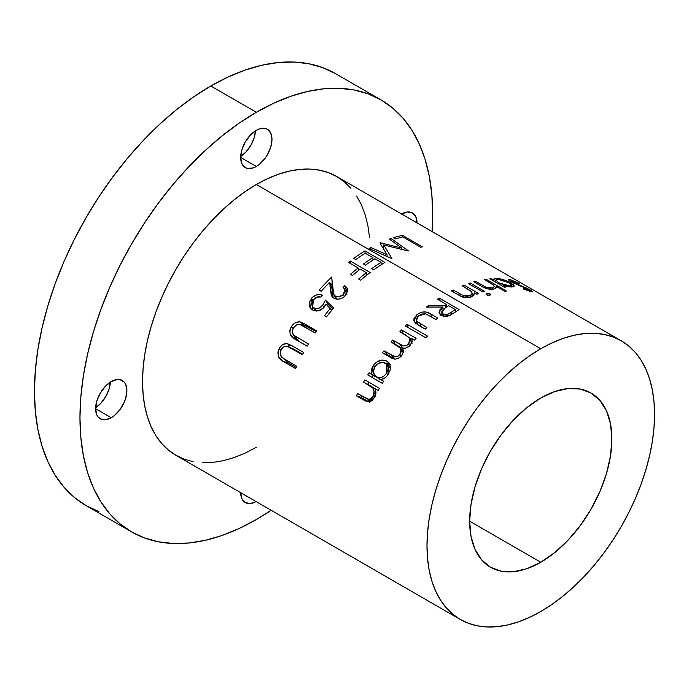 <?xml version="1.0" encoding="UTF-8"?>
<svg xmlns="http://www.w3.org/2000/svg" width="689" height="689" viewBox="0 0 689 689"><rect width="100%" height="100%" fill="white"/><g stroke="black" fill="none" stroke-linecap="round" stroke-linejoin="round"><path stroke-width="1.03" d="M621.228 340.779L336.775 176.556A160.907 92.903 120 0 0 256.317 184.523L540.77 348.746A160.907 92.903 -60 0 1 621.228 340.779A160.907 92.903 -60 0 1 645.886 469.717A160.907 92.903 -60 0 1 540.77 611.513L551.923 604.442L562.965 596.174L573.799 586.787L584.315 576.374L594.409 565.032L603.986 552.879L612.952 540.021L621.228 526.585L628.721 512.702L635.379 498.5L641.114 484.126L645.886 469.717L649.649 455.403L652.362 441.33L653.999 427.636L654.55 414.442L653.999 401.876L652.362 390.069L649.649 379.131L645.886 369.166L641.114 360.261L635.379 352.518L628.721 346.007L621.228 340.779L612.952 336.895L603.986 334.398L594.409 333.295L584.315 333.614L573.799 335.336L562.965 338.454L551.923 342.941L540.77 348.746L529.617 355.817L518.576 364.085L507.741 373.472L497.225 383.885L487.132 395.228L477.555 407.388L468.589 420.247L460.312 433.682L452.819 447.566L446.162 461.759L440.426 476.133L435.655 490.542L431.891 504.856L429.178 518.929L427.542 532.623L426.991 545.817L427.542 558.383L429.178 570.191L431.891 581.128L435.655 591.102L440.426 599.998L446.162 607.741L452.819 614.261L460.312 619.48L468.589 623.364L477.555 625.87L487.132 626.964L497.225 626.654L507.741 624.923L518.576 621.805L529.617 617.318L540.77 611.513A160.907 92.903 -60 0 1 460.312 619.48A160.907 92.903 -60 0 1 435.655 490.542A160.907 92.903 -60 0 1 540.77 348.746L256.317 184.523A160.907 92.903 120 0 0 151.201 326.319A160.907 92.903 120 0 0 175.867 455.257L168.366 450.029L161.717 443.518L155.972 435.775L151.201 426.87L147.437 416.905L144.724 405.967L143.088 394.16L142.537 381.594L143.088 368.4L144.724 354.697L147.437 340.624L151.201 326.319L155.972 311.902L161.717 297.536L168.366 283.334L175.867 269.451L184.135 256.015L193.109 243.157L202.687 231.004L212.78 219.662L223.296 209.249L234.122 199.862L245.172 191.594L256.317 184.523L267.47 178.718L278.52 174.231L289.346 171.113L299.861 169.382L309.955 169.072L319.532 170.166L328.498 172.672L336.775 176.556L344.276 181.775L350.925 188.295M439.169 298.053L459.072 309.55A160.907 92.903 120 0 0 455.102 312.195L449.262 315.683L443.303 316.096L440.202 314.468L439.418 313.469L439.203 311.144L440.159 309.439L442.924 307.018L426.491 307.061A160.907 92.903 -60 0 1 428.67 305.391L445.128 305.503A160.907 92.903 -60 0 1 446.575 304.529L437.386 299.224A160.907 92.903 -60 0 1 439.169 298.053A160.907 92.903 120 0 0 437.386 299.224L446.575 304.529A160.907 92.903 120 0 0 445.128 305.503L428.67 305.391A160.907 92.903 120 0 0 426.491 307.061L442.924 307.018L439.091 312.496L441.33 315.286C444.095 316.716 447.101 316.69 450.348 315.217L455.102 312.195A160.907 92.903 120 0 1 459.072 309.55L439.169 298.053L439.281 300.318L439.169 298.053M430.832 314.038L437.782 318.051A160.907 92.903 120 0 0 436.034 319.489L425.604 313.857L421.754 314.029L418.395 315.924L416.492 318.594L416.888 321.332L426.904 327.542A160.907 92.903 120 0 0 425.199 329.144L415.441 323.184L413.874 320.643L414.037 318.37L417.362 314.27L421.866 312.108L425.897 312.014L430.832 314.038C426.25 310.972 421.513 311.256 416.621 314.882L413.994 321.108L418.111 325.053L425.199 329.144A160.907 92.903 120 0 1 426.904 327.542L416.888 321.332L416.457 320.488L418.395 315.924L425.604 313.857L436.034 319.489A160.907 92.903 120 0 1 437.782 318.051L430.832 314.038L431.366 316.802L430.832 314.038M407.027 324.278L427.447 336.068A160.907 92.903 120 0 0 425.776 337.756L405.356 325.966A160.907 92.903 -60 0 1 407.027 324.278A160.907 92.903 120 0 0 405.356 325.966L425.776 337.756A160.907 92.903 120 0 1 427.447 336.068L407.027 324.278L408.336 327.688L407.027 324.278M401.566 329.91L416.113 338.308A160.907 92.903 120 0 0 414.477 340.073L411.944 338.618L412.151 341.813L409.43 346.076L405.597 348.126L402.565 348.117L403.177 351.89L402.626 353.939L400.826 356.626L398.492 358.358L395.813 359.09L392.919 358.581L382.498 352.802A160.907 92.903 -60 0 1 383.997 350.804L395.228 356.816L398.078 356.179L399.939 354.516L401.274 351.579L400.895 348.763L397.88 345.93L390.999 341.916A160.907 92.903 -60 0 1 392.575 340.03L403.504 345.938L406.588 345.551L408.68 343.949L410.058 341.296L409.214 337.601L399.921 331.676A160.907 92.903 -60 0 1 401.566 329.91A160.907 92.903 120 0 0 399.921 331.676L406.045 335.207L409.766 338.428L408.68 343.949C405.563 346.507 402.66 346.627 399.973 344.302L392.575 340.03A160.907 92.903 120 0 0 390.999 341.916L400.61 348.281L399.939 354.516C397.165 357.229 394.478 357.505 391.886 355.36L383.997 350.804A160.907 92.903 120 0 0 382.498 352.802L390.379 357.358C394.039 360.054 397.734 359.563 401.454 355.894C403.375 353.173 403.745 350.572 402.565 348.117C405.451 348.625 407.983 347.687 410.188 345.301L412.151 341.813L411.944 338.618L414.477 340.073A160.907 92.903 120 0 1 416.113 338.308L401.566 329.91L403.28 333.614L401.566 329.91M386.107 360.683L389.302 363.387L390.37 366.737L390.043 370.544L386.839 376.194L385.056 377.805L380.922 379.596L383.618 381.155A160.907 92.903 120 0 0 382.309 383.308L367.754 374.911A160.907 92.903 -60 0 1 369.063 372.749L371.578 374.205L371.466 369.829L372.163 367.607L376.116 362.414L381.637 360.08L386.107 360.683M368.761 401.842L363.835 400.111L366.772 401.489L374.67 397.519L375.522 388.984L378.14 390.491A160.907 92.903 120 0 1 379.389 388.295L364.834 379.897L379.389 388.295A160.907 92.903 120 0 0 378.14 390.491L375.522 388.984L376.005 393.195L375.161 396.485L372.069 400.653L369.519 401.773L364.972 400.722L356.402 395.813A160.907 92.903 -60 0 1 357.522 393.565L368.546 399.284L370.811 398.759L373.093 396.097L374.075 391.585L372.887 388.114L363.594 382.094A160.907 92.903 -60 0 1 364.834 379.897A160.907 92.903 120 0 0 363.594 382.094L372.568 387.726C374.403 390.086 374.575 392.876 373.093 396.097C371.793 398.612 370.036 399.629 367.805 399.155L372.008 400.697M364.989 250.925L384.893 262.423A160.907 92.903 120 0 0 373.705 269.881L371.664 268.701A160.907 92.903 -60 0 1 381.069 262.345L374.945 258.814A160.907 92.903 120 0 0 365.532 265.17L363.491 263.99A160.907 92.903 -60 0 1 372.904 257.634L365.239 253.207A160.907 92.903 120 0 0 355.834 259.564L353.793 258.384A160.907 92.903 -60 0 1 364.989 250.925A160.907 92.903 120 0 0 353.793 258.384L355.834 259.564A160.907 92.903 120 0 1 365.239 253.207L372.904 257.634A160.907 92.903 120 0 0 363.491 263.99L365.532 265.17A160.907 92.903 120 0 1 374.945 258.814L381.069 262.345A160.907 92.903 120 0 0 371.664 268.701L373.705 269.881A160.907 92.903 120 0 1 384.893 262.423L364.989 250.925L365.041 253.337L364.989 250.925M350.253 261.01L370.165 272.508A160.907 92.903 120 0 0 360.657 280.225L358.616 279.045A160.907 92.903 -60 0 1 366.359 272.689L360.235 269.149A160.907 92.903 120 0 0 352.492 275.505L350.451 274.325A160.907 92.903 -60 0 1 358.194 267.969L348.488 262.371A160.907 92.903 -60 0 1 350.253 261.01A160.907 92.903 120 0 0 348.488 262.371L358.194 267.969A160.907 92.903 120 0 0 350.451 274.325L352.492 275.505A160.907 92.903 120 0 1 360.235 269.149L366.359 272.689A160.907 92.903 120 0 0 358.616 279.045L360.657 280.225A160.907 92.903 120 0 1 370.165 272.508L350.253 261.01L350.641 263.611L350.253 261.01M343.466 287.649L343.062 287.347A160.907 92.903 -60 0 1 344.75 285.685L346.825 287.589L347.695 290.121L346.395 294.358L344.138 296.761L341.296 298.44L338.118 299.147L335.155 298.811L332.916 297.545L331.159 294.642L329.712 282.18A160.907 92.903 120 0 0 321.203 291.301L319.153 290.121A160.907 92.903 -60 0 1 331.685 277.021L333.02 292.102L334.518 295.727L336.241 296.726L338.342 296.899L342.958 294.797L344.689 292.506L345.094 290.508L343.466 287.649M313.633 307.707L316.191 308.689L319.73 307.845L323.098 304.71L325.458 300.085L333.614 307.983A160.907 92.903 120 0 0 326.586 316.845L324.545 315.665A160.907 92.903 -60 0 1 330.35 308.293L326.052 304.125L323.193 308.155L318.611 310.722L313.874 310.584L311.772 309.464L309.998 307.475L309.137 304.9L309.318 302.359L312.53 297.157L316.682 294.866L319.696 294.548L322.426 295.168A160.907 92.903 120 0 0 320.833 297.019L316.888 297.105L312.995 300.154L311.781 304.34L312.47 306.502L313.633 307.707M304.624 323.908L316.647 330.849A160.907 92.903 120 0 0 315.261 332.959L299.698 324.364L296.658 324.838L293.342 327.938L292.257 331.779L293.566 335.078L308.448 344A160.907 92.903 120 0 0 307.173 346.188L293.703 338.333L290.258 334.501L289.811 330.72L290.302 328.748L292.033 325.708L295.159 322.891L299.543 321.823L304.624 323.908L300.146 321.901C296.494 321.574 293.514 323.227 291.223 326.879C288.717 332.787 290.026 336.904 295.15 339.246L307.173 346.188A160.907 92.903 120 0 1 308.448 344L293.566 335.078C291.903 333.063 291.835 330.686 293.342 327.938C295.348 324.924 297.777 323.821 300.628 324.631L315.261 332.959A160.907 92.903 120 0 1 316.647 330.849L304.624 323.908L308.19 326.965L304.624 323.908M291.645 345.551L303.668 352.492A160.907 92.903 120 0 0 302.48 354.723L286.934 346.145L284.049 346.713L281.078 350.003L280.311 354L281.81 357.376L296.709 366.307A160.907 92.903 120 0 0 295.65 368.581L282.171 360.726L278.589 356.842L277.891 352.949L278.218 350.899L279.665 347.712L282.481 344.724L286.624 343.501L291.645 345.551L287.21 343.57C283.67 343.32 280.923 345.111 278.976 348.944C276.987 355.102 278.537 359.331 283.627 361.639L295.65 368.581A160.907 92.903 120 0 1 296.709 366.307L281.81 357.376C280.07 355.326 279.82 352.871 281.078 350.003C282.8 346.825 285.057 345.628 287.847 346.403L294.823 349.693L290.551 347.833L302.48 354.723A160.907 92.903 120 0 1 303.668 352.492L291.645 345.551M540.77 398.018A100.568 58.065 -60 0 1 591.05 393.031A100.568 58.065 -60 0 1 606.466 473.619A100.568 58.065 -60 0 1 540.77 562.241L469.657 521.185L540.77 562.241A100.568 58.065 -60 0 1 490.49 567.228A100.568 58.065 -60 0 1 475.074 486.641A100.568 58.065 -60 0 1 540.77 398.018L554.645 391.585L567.986 388.553L580.276 389.044L591.05 393.04L599.895 400.369L606.466 410.773L610.514 423.847L611.884 439.074L610.514 455.885L606.466 473.619L599.895 491.61L591.05 509.162L580.276 525.595L567.986 540.279L554.645 552.656L540.77 562.241L526.896 568.675L513.555 571.706L501.265 571.215L490.482 567.228L481.645 559.89L475.074 549.486L471.026 536.421L469.657 521.185L471.026 504.382L475.074 486.641L481.645 468.649L490.482 451.097L501.265 434.664L513.555 419.98L526.896 407.604L540.77 398.018M131.616 531.899L86.108 505.623L74.481 497.527L64.172 487.424L55.275 475.419L47.877 461.63L42.046 446.179L37.835 429.221L35.303 410.92L34.45 391.447L35.303 371.001L37.835 349.762L42.046 327.947L47.877 305.77L55.275 283.429L64.172 261.148L74.481 239.143L86.108 217.629L98.932 196.804L112.832 176.875L127.672 158.031L143.321 140.453L159.615 124.313L176.401 109.766L193.523 96.951L210.808 85.987A249.409 144.001 120 0 1 335.509 73.637L322.693 67.617L308.793 63.741L293.945 62.036L278.296 62.527L262.001 65.197L245.215 70.037L228.093 76.987L210.808 85.987L256.317 112.264A249.409 144.001 -60 0 1 381.026 99.914A249.409 144.001 -60 0 1 432.055 231.564L432.683 214.081L431.831 194.617L429.29 176.315L425.087 159.357L419.257 143.906L411.858 130.109L402.962 118.103L392.644 108.009L381.026 99.914L368.202 93.893L354.301 90.018L339.453 88.313L323.813 88.795L307.518 91.473L290.724 96.314L273.611 103.264L256.317 112.264L239.031 123.219L221.918 136.043L205.124 150.59L188.829 166.729L173.189 184.308L158.341 203.152L144.44 223.081L131.616 243.906L119.989 265.42L109.68 287.425L100.783 309.706L93.385 332.046L87.555 354.224L83.352 376.039L80.811 397.277L79.958 417.723L80.811 437.196L83.352 455.498L87.555 472.456L93.385 487.907L100.783 501.695L109.68 513.701L119.989 523.804L131.616 531.899L144.44 537.92L158.341 541.795L173.189 543.5L188.829 543.01L205.124 540.34L221.918 535.499L239.031 528.549L256.317 519.549A249.409 144.001 -60 0 1 131.616 531.899A249.409 144.001 -60 0 1 93.385 332.046A249.409 144.001 -60 0 1 256.317 112.264L210.808 85.987A249.409 144.001 120 0 0 47.877 305.77A249.409 144.001 120 0 0 86.108 505.623L98.932 511.643M256.317 130.324A22.126 12.772 -60 0 1 267.384 129.231A22.126 12.772 -60 0 1 270.777 146.964A22.126 12.772 -60 0 1 256.317 166.454L240.676 157.428L241.865 149.823L245.258 142.003L250.331 135.156L256.317 130.324L259.374 128.912L265.015 128.352L267.384 129.231L270.777 133.132L271.966 139.359L270.777 146.964L267.384 154.784L265.015 158.392L259.374 164.352L256.317 166.454L253.268 167.875L247.627 168.435L245.258 167.556L241.865 163.655L240.676 157.428L256.317 166.454A22.126 12.772 -60 0 1 245.258 167.556A22.126 12.772 -60 0 1 241.865 149.823A22.126 12.772 -60 0 1 256.317 130.324M240.702 156.394A22.126 12.772 120 0 0 255.447 130.867L254.275 137.438L250.882 145.258L245.809 152.097L240.702 156.394M111.248 381.594A22.126 12.772 -60 0 1 122.315 380.5A22.126 12.772 -60 0 1 125.708 398.225A22.126 12.772 -60 0 1 111.248 417.723L95.607 408.689L96.796 401.093L100.189 393.273L105.262 386.426L111.248 381.594L117.242 379.51L119.946 379.622L124.261 382.111L125.708 384.402L126.897 390.629L125.708 398.225L124.261 402.187L119.946 409.662L114.305 415.613L111.248 417.723L105.262 419.808L102.558 419.696L98.243 417.207L96.796 414.916L95.607 408.689L111.248 417.723A22.126 12.772 -60 0 1 100.189 418.817A22.126 12.772 -60 0 1 96.796 401.093A22.126 12.772 -60 0 1 111.248 381.594M95.633 407.664A22.126 12.772 120 0 0 110.369 382.128L109.206 388.699L105.813 396.519L100.74 403.366L95.633 407.664M401.584 213.969A22.126 12.772 -60 0 1 412.453 212.987A22.126 12.772 -60 0 1 417.034 222.892M256.317 519.549L271.147 510.265A249.409 144.001 -60 0 1 256.317 519.549M401.394 214.081L407.38 212.005L412.453 212.987L415.846 216.889L417.034 223.115M256.317 501.48L250.331 503.564L245.258 502.574L241.865 498.672L240.676 492.446M356.669 196.038L361.441 204.934L365.204 214.908L367.917 225.846L369.554 237.653M256.317 447.29L245.172 453.095L234.122 457.582L223.296 460.7L212.78 462.422L202.687 462.741M193.109 461.639L184.135 459.141L175.867 455.257L460.312 619.48M256.127 501.592A22.126 12.772 -60 0 1 245.258 502.574A22.126 12.772 -60 0 1 240.676 492.678M389.354 239.117A160.907 92.903 -60 0 1 391.119 238.506L408.448 250.908A160.907 92.903 120 0 0 408.198 251.003L383.721 244.922L391.886 258.418A160.907 92.903 120 0 0 391.628 258.556L369.071 248.522A160.907 92.903 -60 0 1 370.863 247.523L387.097 254.766L379.94 242.959A160.907 92.903 -60 0 1 380.337 242.778L401.842 248.1L389.354 239.117L401.842 248.1L380.337 242.778A160.907 92.903 120 0 0 379.94 242.959L387.097 254.766L370.863 247.523A160.907 92.903 120 0 0 369.071 248.522L391.628 258.556A160.907 92.903 120 0 1 391.886 258.418L383.721 244.922L408.198 251.003A160.907 92.903 120 0 1 408.448 250.908L391.119 238.506A160.907 92.903 120 0 0 389.354 239.117M402.479 235.362L422.391 246.86A160.907 92.903 120 0 0 420.678 247.239L402.807 236.921A160.907 92.903 120 0 0 395.408 238.945L393.367 237.765A160.907 92.903 -60 0 1 402.479 235.362A160.907 92.903 120 0 0 393.367 237.765L395.408 238.945A160.907 92.903 120 0 1 402.807 236.921L420.678 247.239A160.907 92.903 120 0 1 422.391 246.86L402.479 235.362L402.066 237.102L402.479 235.362M464.102 285.134L478.648 293.531A160.907 92.903 120 0 0 476.883 294.237L474.256 292.722L474.006 294.961L472.404 296.391L468.038 297.708L464.903 297.614L459.994 295.839L451.416 290.913A160.907 92.903 -60 0 1 453.198 290L463.559 295.753L467.03 296.365L470.165 295.607L472.163 293.592L471.741 291.809L462.336 285.832A160.907 92.903 -60 0 1 464.102 285.134A160.907 92.903 120 0 0 462.336 285.832L471.224 291.24L472.206 293.359L470.165 295.607L463.559 295.753L453.198 290A160.907 92.903 120 0 0 451.416 290.913L458.84 295.202C462.775 297.829 467.039 298.363 471.646 296.787L474.385 293.91L474.256 292.722L476.883 294.237A160.907 92.903 120 0 1 478.648 293.531L464.102 285.134L463.886 286.736L464.102 285.134M470.113 282.972L484.668 291.378A160.907 92.903 120 0 0 482.92 291.964L468.365 283.558A160.907 92.903 -60 0 1 470.113 282.972A160.907 92.903 120 0 0 468.365 283.558L482.92 291.964A160.907 92.903 120 0 1 484.668 291.378L470.113 282.972L469.872 284.428L470.113 282.972M490.206 295.081L487.493 295.176L486.167 294.057L487.192 293.342L489.268 293.48L490.482 294.177L490.206 295.081M486.012 279.226L506.432 291.016A160.907 92.903 120 0 0 504.761 291.275L496.14 286.297L496.046 287.959L494.616 288.855L490.887 289.294L487.304 288.786L482.421 286.77L473.843 281.835A160.907 92.903 -60 0 1 475.574 281.362L485.926 287.175L489.362 288.097L492.402 287.95L494.271 286.719L493.772 285.324L484.341 279.484A160.907 92.903 -60 0 1 486.012 279.226A160.907 92.903 120 0 0 484.341 279.484L493.246 284.815L494.263 286.727L492.402 287.95L485.926 287.175L475.574 281.362A160.907 92.903 120 0 0 473.843 281.835L481.275 286.133C485.22 288.665 489.423 289.638 493.892 289.053L496.269 287.485L496.14 286.297L504.761 291.275A160.907 92.903 120 0 1 506.432 291.016L486.012 279.226L485.728 280.285L486.012 279.226M510.041 282.576L513.21 284.626L514.166 285.909L513.632 286.736L509.886 286.917L503.306 285.487L506.002 287.046A160.907 92.903 120 0 0 504.357 287.184L489.81 278.778A160.907 92.903 -60 0 1 491.455 278.649L493.97 280.096L494.289 278.761L495.227 278.416L499.714 278.675L510.041 282.576M518.335 282.912L519.256 283.696L512.108 280.802L511.074 280.923L512.177 281.956L527.636 288.588L532.649 291.86L523.382 288.984L523.519 288.493L529.712 290.689L530.289 290.629L529.161 289.742L510.471 281.612L508.603 279.923L509.929 279.596L518.335 282.912M512.401 280.862L519.584 283.523L510.351 279.682L508.611 279.725L510.997 281.922L529.161 289.742C530.625 290.629 530.668 290.922 529.307 290.603L523.519 288.493L523.382 288.984L531.185 291.748L532.709 291.8L530.504 290.103L512.53 282.171L511.083 280.879L512.401 280.862M512.332 282.636L512.53 282.171L512.332 282.636M530.28 290.577L530.504 290.103L530.28 290.577M529.057 291.146L529.307 290.603L529.057 291.146M529.936 291.421L530.28 290.655L529.307 290.603M509.714 281.112L510.351 279.682L509.714 281.112M503.022 286.409L503.306 285.487L511.591 286.994L514.14 286.279L510.816 283.007L510.54 283.696L510.816 283.007C505.838 280.225 501.092 278.657 496.58 278.304L495.313 281.956L496.58 278.304C494.409 278.322 493.539 278.916 493.97 280.096L493.686 281.017L493.97 280.096L491.455 278.649L491.162 279.562L491.455 278.649A160.907 92.903 120 0 0 489.81 278.778L504.357 287.184A160.907 92.903 120 0 1 506.002 287.046L503.306 285.487L503.022 286.409M493.892 279.26L493.97 280.096M498.311 279.338L509.249 282.86L511.789 285.375L509.782 285.969L498.698 282.826L496.183 280.139L498.311 279.338L496.709 279.605L496.149 280.363L498.698 282.826L498.405 283.747L498.698 282.826L504.382 285.117L509.782 285.969L509.464 286.874L509.782 285.969L511.806 285.117L509.869 283.231L506.622 281.551L498.311 279.338M495.589 288.39L496.14 286.297L495.589 288.39M475.298 282.679L475.574 281.362L475.298 282.679M482.145 286.624L482.421 285.315L482.145 286.624M485.693 288.295L485.926 287.175L485.693 288.295M492.092 289.285L492.402 287.95L492.092 289.285M486.641 294.797L486.865 293.428L486.167 294.039L486.753 294.875L489.931 295.202L490.611 294.616L490 293.781L486.865 293.428L486.641 294.797M489.741 295.254L490 293.781L489.741 295.254M473.989 294.978L474.256 292.722L473.989 294.978M453.095 291.886L453.198 290L453.095 291.886M459.942 295.814L460.037 293.953L459.942 295.814M463.473 297.303L463.559 295.753L463.473 297.303M470.019 297.372L470.165 295.607L470.019 297.372M441.193 315.2L442.071 314.339M443.173 309.559L442.924 307.018L443.173 309.559M428.902 307.027L428.67 305.391L428.902 307.027M445.318 307.923L445.128 305.503L445.318 307.923M446.739 306.958L446.575 304.529L446.739 306.958M442.39 314.072L440.917 315.51M444.956 308.172L448.617 305.709L455.248 309.542A160.907 92.903 120 0 0 451.536 312.083C449.064 314.322 446.257 314.951 443.096 313.943L441.787 312.195L444.956 308.172L442.545 310.188L441.77 311.79L443.096 313.943L443.415 316.122L443.096 313.943L445.232 314.528L447.652 314.253L451.536 312.083L451.76 314.417L451.536 312.083A160.907 92.903 -60 0 1 455.248 309.542L455.412 311.988L455.248 309.542L448.617 305.709L444.956 308.172M418.034 325.01L416.888 321.332L418.034 325.01M421.151 326.81L420.152 323.641L421.151 326.81M415.751 323.46L416.819 321.677M417.224 317.181L416.621 314.882L417.224 317.181M416.854 321.642L415.656 323.735M386.607 355.171A152.863 88.252 -60 0 1 387.089 354.534L383.997 350.804L387.089 354.534L394.961 359.081L391.886 355.36L394.978 359.09L387.089 354.534A152.863 88.252 120 0 0 386.607 355.171M401.196 356.196L399.939 354.516L401.196 356.196M395.202 344.345A152.863 88.252 -60 0 1 395.236 344.293L392.575 340.03L395.236 344.293L402.634 348.565L399.973 344.302L402.789 348.651L395.236 344.293A152.863 88.252 120 0 0 395.202 344.345M409.714 345.792L408.68 343.949L409.714 345.792M409.516 337.989L412.151 339.513L409.516 337.989M375.195 375.815L375.419 376.831L372.904 375.376A152.863 88.252 120 0 0 371.776 377.236A152.863 88.252 -60 0 1 372.904 375.376L369.063 372.749A160.907 92.903 120 0 0 367.754 374.911L382.309 383.308A160.907 92.903 120 0 1 383.618 381.155L380.922 379.596C383.971 378.967 386.434 377.193 388.312 374.273L388.424 362.259L386.882 361.079L389.552 363.835L386.882 361.079C381.87 358.866 377.339 360.347 373.3 365.514L374.902 366.841L373.3 365.514L371.578 374.205L375.419 376.831L375.272 376.185M385.823 363.379L389.759 364.266M390.198 364.498L385.005 363.43M382.688 380.38L380.147 379.561L375.798 376.599M389.431 366.858L390.852 368.529M376.306 376.935L378.864 377.727L381.697 377.271L384.384 375.703L386.512 373.274L388.105 374.583L386.512 373.274L387.829 370.415L388.105 367.487L386.581 364.025L382.826 362.371L378.519 363.387L375.031 366.617C378.106 362.672 381.568 361.501 385.418 363.112L386.426 363.87L386.512 373.274C383.489 377.374 380.087 378.597 376.306 376.935C372.99 374.471 372.56 371.035 375.031 366.617L373.472 371.026L374.385 375.135L381.878 380.25M375.824 376.616L380.147 379.561M390.422 367.866L386.426 363.87M363.835 400.111L368.305 401.584L360.881 397.295L356.402 395.813L363.835 400.111M367.805 399.155L372.215 400.757L364.36 397.51L357.522 393.565A160.907 92.903 120 0 0 356.402 395.813L360.881 397.295A152.863 88.252 -60 0 1 361.561 395.899A152.863 88.252 120 0 0 360.881 397.295L369.442 402.204M374.971 396.907L373.093 396.097L374.971 396.907M375.608 389.311L372.568 387.726L375.608 389.311M375.893 389.182L367.702 384.255A152.863 88.252 -60 0 1 368.856 382.214A152.863 88.252 120 0 0 367.702 384.255L376.211 389.431M372.215 400.757L371.147 400.361M383.403 248.6L383.721 244.922L383.403 248.6M370.828 249.306L370.863 247.523L370.828 249.306M387.037 256.506L387.097 254.766L387.037 256.506M380.276 243.501L380.337 242.778L380.276 243.501M401.678 249.306L401.842 248.1L401.678 249.306M390.844 240.185L391.119 238.506L390.844 240.185M381.163 264.774L381.069 262.345L381.163 264.774M372.99 260.054L372.904 257.634L372.99 260.054M366.772 275.152L366.359 272.689L366.772 275.152M358.599 270.441L358.194 267.969L358.599 270.441M347.773 291.68L346.601 290.818A152.863 88.252 120 0 0 345.74 291.671A152.863 88.252 -60 0 1 346.601 290.818L344.75 285.685A160.907 92.903 120 0 0 343.062 287.347L344.862 289.44L343.355 294.401L344.336 296.597L343.355 294.401C340.814 296.821 338.153 297.467 335.354 296.339L336.775 299.138L333.709 294.625L331.685 277.021A160.907 92.903 120 0 0 319.153 290.121L321.203 291.301A160.907 92.903 120 0 1 329.712 282.18L331.736 287.149L332.666 294.806L331.736 287.149L329.712 282.18L330.419 290.078L332.666 294.806L333.14 297.734L332.666 294.806L330.419 290.078L331.685 296.012L333.889 298.242C337.86 299.991 341.666 299.129 345.31 295.676L347.377 288.648L344.75 285.685L346.601 290.818L347.618 291.542M330.806 284.858A152.863 88.252 -60 0 1 332.21 283.463A152.863 88.252 120 0 0 330.806 284.858M335.285 296.813L335.13 295.839M327.602 305.632L328.085 304.392L325.458 300.085L322.633 305.33L324.002 307.311L322.633 305.33C320.041 308.448 317.198 309.344 314.115 308.017L316.501 311.015L312.703 306.838L313.4 299.603C315.579 297.157 318.051 296.296 320.833 297.019A160.907 92.903 120 0 1 322.426 295.168C318.413 293.747 314.752 294.797 311.454 298.32L312.849 300.361L311.454 298.32L310.618 308.362L312.539 309.955C316.699 311.979 320.652 310.946 324.39 306.855L326.052 304.125L331.71 310.308L330.35 308.293A160.907 92.903 120 0 0 324.545 315.665L326.586 316.845A160.907 92.903 120 0 1 333.614 307.983L325.458 300.085L328.085 304.392L332.856 308.896L328.085 304.392L327.585 305.675M312.703 306.829L316.044 311.015M312.453 309.904L312.289 306.192L312.453 309.904M316.225 311.17L315.484 310.334M295.745 336.663L298.966 338.583M295.15 339.246L307.199 346.154L299.198 341.537L293.833 335.328M293.169 328.24L291.223 326.879L293.169 328.24M301.239 324.915L303.728 324.941L300.146 321.901L303.728 324.941L316.173 331.573L305.081 325.372L301.239 324.915M293.79 335.095L295.15 338.377L299.198 341.537M287.847 346.403L302.729 354.258L292.127 348.264M283.17 358.082L286.788 361.897L296.201 367.401L288.243 362.81L283.627 361.639L288.243 362.81L283.446 358.624M281.224 349.736L278.976 348.944L281.224 349.736M287.287 346.231L291.438 345.525L287.21 343.57L291.688 345.577M292.11 345.697L289.07 345.551L286.788 346.524M335.509 73.637L381.026 99.914M510.713 281.749L511.083 280.879M495.546 282.094L496.183 280.139M511.195 286.994L511.789 285.375M471.853 296.675L472.206 293.368M442.269 315.751L441.778 312.203M417.801 324.872L416.457 320.497M403.444 352.518L400.628 348.298M412.143 343.174L409.766 338.437M335.982 299.155L333.709 294.625M346.877 294.573L344.862 289.449"/></g></svg>
